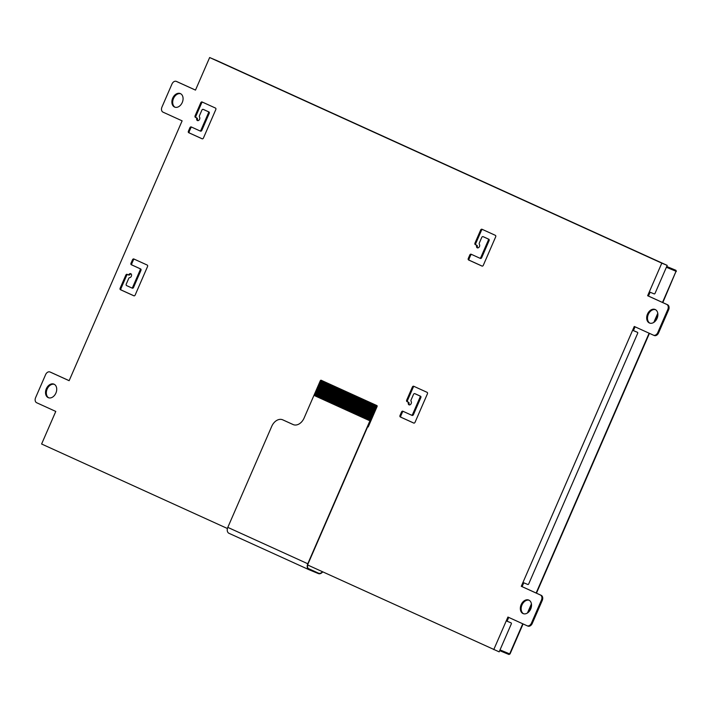 <?xml version="1.0" encoding="UTF-8"?>
<svg xmlns="http://www.w3.org/2000/svg" width="712" height="712" viewBox="0 0 712 712"><rect width="100%" height="100%" fill="white"/><g stroke="black" fill="none" stroke-linecap="round" stroke-linejoin="round"><path stroke-width="1.07" d="M227.422 528.509L41.608 444.003L55.776 411.429L36.659 402.734A4.192 2.999 112.5 0 1 35.6 397.652L45.621 374.601A4.192 2.999 112.5 0 1 49.956 371.976A4.192 2.999 112.5 0 1 50.027 372.002L69.135 380.697L182.121 120.844L163.012 112.149A4.192 2.999 112.5 0 1 161.953 107.067L171.975 84.016A4.192 2.999 112.5 0 1 176.309 81.391A4.192 2.999 112.5 0 1 176.371 81.417L195.489 90.112L209.648 57.53L215.861 60.191M508.715 617.411L507.06 621.22L511.118 622.902A0.837 0.587 -65.5 0 1 511.323 623.89L499.165 651.863L307.673 564.999M507.077 621.193L510.299 622.528M635.068 326.817L633.413 330.635L637.462 332.317A0.837 0.587 -65.5 0 1 637.676 333.305L528.696 583.938A0.837 0.587 -65.5 0 1 527.823 584.481L523.765 582.808L522.092 586.644L541.209 595.339A4.192 2.999 112.5 0 1 542.268 600.421L532.247 623.472A4.192 2.999 112.5 0 1 527.912 626.097A4.192 2.999 112.5 0 1 527.841 626.071L527.165 625.795M633.422 330.608L636.662 331.952A0.837 0.587 114.5 0 0 636.644 331.943M209.648 57.53L661.795 263.146L647.635 295.72L666.744 304.416A4.192 2.999 112.5 0 1 667.803 309.498L657.781 332.548A4.192 2.999 112.5 0 1 653.447 335.183A4.192 2.999 112.5 0 1 653.385 335.147L634.267 326.461L521.282 586.305L522.092 586.644M215.878 60.146L667.206 265.389L655.049 293.353A0.837 0.587 -65.5 0 1 654.168 293.896L650.118 292.223L648.445 296.058L667.553 304.754A4.192 2.999 112.5 0 1 668.621 309.836L658.591 332.887A4.192 2.999 112.5 0 1 654.257 335.512A4.192 2.999 112.5 0 1 654.194 335.486L653.518 335.21M661.795 263.146L667.206 265.389M50.703 372.287A4.192 2.999 112.5 0 1 50.766 372.314A4.192 2.999 112.5 0 1 50.837 372.34L69.144 380.671M177.048 81.702A4.192 2.999 112.5 0 1 177.119 81.729A4.192 2.999 112.5 0 1 177.181 81.755L195.497 90.086M471.736 254.504A1.255 0.899 -67.5 0 0 470.605 255.341L469.101 258.794A1.255 0.899 -67.5 0 0 469.422 260.316L482.175 266.119M482.594 229.531A1.255 0.899 -67.5 0 0 481.463 230.368L475.785 243.424A1.255 0.899 -67.5 0 0 476.097 244.955L476.889 245.311A1.255 0.899 112.5 0 1 477.334 246.379A2.091 1.495 -67.5 0 0 477.743 247.918M483.884 236.989L483.065 236.651A1.255 0.899 -67.5 0 0 481.748 237.434L479.318 243.015A1.255 0.899 -67.5 0 0 479.372 244.332A2.091 1.495 112.5 0 1 479.301 246.842A2.091 1.495 112.5 0 1 477.298 247.829A2.091 1.495 112.5 0 1 476.524 246.04A1.255 0.899 -67.5 0 0 476.079 244.972L475.287 244.617A1.255 0.899 112.5 0 1 474.975 243.095L480.653 230.029A1.255 0.899 112.5 0 1 481.971 229.246L495.347 235.334A1.255 0.899 112.5 0 1 495.668 236.856L483.306 265.291A1.255 0.899 112.5 0 1 481.988 266.065L468.612 259.987A1.255 0.899 112.5 0 1 468.291 258.456L469.795 255.003A1.255 0.899 112.5 0 1 471.113 254.22L479.577 258.073A1.255 0.899 -67.5 0 0 480.894 257.29L488.272 240.327A1.148 0.819 -67.5 0 0 487.934 238.858L483.065 236.651A1.255 0.899 -67.5 0 0 483.048 236.642L483.857 236.98A1.255 0.899 112.5 0 1 483.884 236.989L488.663 239.161M488.04 238.903L488.743 239.196A1.148 0.819 112.5 0 1 489.091 240.656L481.713 257.628A1.255 0.899 112.5 0 1 480.386 258.403L479.621 258.091M403.473 411.5A1.255 0.899 -67.5 0 0 402.342 412.337L400.838 415.79A1.255 0.899 -67.5 0 0 401.15 417.321L413.912 423.115M414.331 386.527A1.255 0.899 -67.5 0 0 413.2 387.364L407.513 400.429A1.255 0.899 -67.5 0 0 407.834 401.951L408.626 402.307A1.255 0.899 112.5 0 1 409.071 403.375A2.091 1.495 -67.5 0 0 409.48 404.914M415.612 393.985L414.802 393.647A1.255 0.899 -67.5 0 0 413.485 394.43L411.055 400.019A1.255 0.899 -67.5 0 0 411.109 401.328A2.091 1.495 112.5 0 1 411.038 403.838A2.091 1.495 112.5 0 1 409.035 404.825A2.091 1.495 112.5 0 1 408.261 403.037A1.255 0.899 -67.5 0 0 407.816 401.977L407.024 401.613A1.255 0.899 112.5 0 1 406.703 400.091L412.382 387.025A1.255 0.899 112.5 0 1 413.708 386.251L427.084 392.33A1.255 0.899 112.5 0 1 427.405 393.861L415.043 422.287A1.255 0.899 112.5 0 1 413.725 423.062L400.34 416.983A1.255 0.899 112.5 0 1 400.028 415.461L401.532 411.999A1.255 0.899 112.5 0 1 402.85 411.216L411.313 415.069A1.255 0.899 -67.5 0 0 412.631 414.286L420.009 397.323A1.148 0.819 -67.5 0 0 419.662 395.863L414.802 393.647A1.255 0.899 -67.5 0 0 414.785 393.638L415.594 393.976A1.255 0.899 112.5 0 1 415.612 393.985L420.392 396.157M419.777 395.908L420.472 396.192A1.148 0.819 112.5 0 1 420.819 397.661L413.441 414.624A1.255 0.899 112.5 0 1 412.123 415.408L411.349 415.087M191.866 127.234A1.255 0.899 -67.5 0 0 190.736 128.062L189.232 131.524A1.255 0.899 -67.5 0 0 189.543 133.046L202.306 138.849M202.715 102.261A1.255 0.899 -67.5 0 0 201.585 103.098L195.907 116.154A1.255 0.899 -67.5 0 0 196.227 117.685L197.019 118.041A1.255 0.899 112.5 0 1 197.464 119.1A2.091 1.495 -67.5 0 0 197.865 120.64M204.006 109.719L203.196 109.381A1.255 0.899 -67.5 0 0 201.879 110.155L199.449 115.745A1.255 0.899 -67.5 0 0 199.502 117.062A2.091 1.495 112.5 0 1 199.431 119.563A2.091 1.495 112.5 0 1 197.429 120.559A2.091 1.495 112.5 0 1 196.654 118.77A1.255 0.899 -67.5 0 0 196.201 117.703L195.417 117.346A1.255 0.899 112.5 0 1 195.097 115.816L200.775 102.759A1.255 0.899 112.5 0 1 202.101 101.976L215.478 108.064A1.255 0.899 112.5 0 1 215.798 109.586L203.436 138.012A1.255 0.899 112.5 0 1 202.137 138.804L188.733 132.708A1.255 0.899 112.5 0 1 188.413 131.186L189.917 127.733A1.255 0.899 112.5 0 1 191.243 126.95L199.707 130.794A1.255 0.899 -67.5 0 0 201.024 130.02L208.402 113.048A1.148 0.819 -67.5 0 0 208.055 111.588L203.196 109.381A1.255 0.899 -67.5 0 0 203.178 109.372L203.988 109.71A1.255 0.899 112.5 0 1 204.006 109.719L208.785 111.891M208.171 111.633L208.865 111.926A1.148 0.819 112.5 0 1 209.212 113.386L201.834 130.349A1.255 0.899 112.5 0 1 200.517 131.133L199.743 130.812M134.452 259.257A1.255 0.899 -67.5 0 0 133.322 260.094L131.818 263.547A1.255 0.899 -67.5 0 0 132.138 265.078L140.602 268.922A1.255 0.899 112.5 0 1 140.923 270.444L133.544 287.417A1.148 0.819 112.5 0 1 132.254 288.129L131.622 287.87M131.133 273.942A2.091 1.495 -67.5 0 0 129.824 274.663A1.255 0.899 112.5 0 1 128.747 275.037L127.982 274.716M127.777 274.627A1.255 0.899 -67.5 0 0 126.647 275.455L120.96 288.52A1.255 0.899 -67.5 0 0 121.28 290.042L134.043 295.845M529.132 600.243A7.334 5.251 -67.5 0 0 521.967 604.995A7.334 5.251 -67.5 0 0 523.543 613.744M54.326 384.329A7.334 5.251 -67.5 0 0 47.152 389.072A7.334 5.251 -67.5 0 0 48.736 397.83M655.485 309.658A7.334 5.251 -67.5 0 0 648.312 314.41A7.334 5.251 -67.5 0 0 649.896 323.159M180.679 93.744A7.334 5.251 -67.5 0 0 173.505 98.487A7.334 5.251 -67.5 0 0 175.081 107.245M488.272 240.327L489.091 240.656M420.009 397.323L420.819 397.661M208.402 113.048L209.212 113.386M199.707 130.794A1.255 0.899 -67.5 0 0 199.725 130.803L200.535 131.142M140.113 270.115A1.255 0.899 -67.5 0 0 139.792 268.584L131.328 264.739A1.255 0.899 112.5 0 1 131.008 263.218L132.512 259.755A1.255 0.899 112.5 0 1 133.829 258.972L147.215 265.06A1.255 0.899 112.5 0 1 147.526 266.582L135.173 295.017A1.255 0.899 112.5 0 1 133.865 295.8L120.47 289.713A1.255 0.899 112.5 0 1 120.15 288.182L125.828 275.126A1.255 0.899 112.5 0 1 127.128 274.334L127.938 274.698A1.255 0.899 -67.5 0 0 129.014 274.325A2.091 1.495 112.5 0 1 130.768 273.684A2.091 1.495 112.5 0 1 131.471 275.856A2.091 1.495 112.5 0 1 129.682 277.635A1.255 0.899 -67.5 0 0 128.694 278.472L126.264 284.061A1.255 0.899 -67.5 0 0 126.576 285.583L131.444 287.799A1.148 0.819 -67.5 0 0 132.735 287.078L140.113 270.115L140.923 270.444M132.735 287.078L133.544 287.417M521.157 604.657A7.334 5.251 112.5 0 1 528.74 600.056A7.334 5.251 112.5 0 1 530.778 608.84A7.334 5.251 112.5 0 1 523.124 613.602A7.334 5.251 112.5 0 1 521.157 604.657M46.342 388.734A7.334 5.251 112.5 0 1 53.925 384.133A7.334 5.251 112.5 0 1 55.972 392.917A7.334 5.251 112.5 0 1 48.318 397.679A7.334 5.251 112.5 0 1 46.342 388.734M647.502 314.072A7.334 5.251 112.5 0 1 655.084 309.471A7.334 5.251 112.5 0 1 657.132 318.255A7.334 5.251 112.5 0 1 649.477 323.017A7.334 5.251 112.5 0 1 647.502 314.072M172.696 98.149A7.334 5.251 112.5 0 1 180.278 93.548A7.334 5.251 112.5 0 1 182.325 102.332A7.334 5.251 112.5 0 1 174.671 107.094A7.334 5.251 112.5 0 1 172.696 98.149M521.282 586.305L540.399 595.001A4.192 2.999 112.5 0 1 541.458 600.082L531.437 623.134A4.192 2.999 112.5 0 1 527.102 625.768A4.192 2.999 112.5 0 1 527.031 625.732L507.923 617.046L493.754 649.62M647.635 295.72L648.445 296.058M510.05 653.928L509.667 653.901A0.837 0.596 112.5 0 1 508.786 654.426L499.682 650.652L508.804 654.435L510.05 653.928L523.089 623.943M666.726 266.484L675.83 270.257A0.837 0.596 112.5 0 1 676.044 271.272L662.81 302.591M322.732 571.852A5.029 3.507 -65.5 0 1 318.397 573.587L309.017 569.707A5.029 3.507 -65.5 0 1 308.946 569.671A5.029 3.507 -65.5 0 1 307.78 563.753L376.265 406.232A0.837 0.596 -67.5 0 0 376.052 405.217L375.642 405.03L368.967 420.4L368.149 420.027L374.823 404.656L374.281 404.416L367.597 419.777L366.778 419.404L373.462 404.042L372.919 403.793L366.235 419.154L365.416 418.79L372.1 403.419L371.548 403.17L364.864 418.54L364.046 418.167L370.73 402.796L370.187 402.547L363.503 417.917L362.684 417.543L369.368 402.173L368.816 401.933L362.141 417.294L361.322 416.921L367.997 401.559L367.454 401.31L360.77 416.671L359.952 416.306L366.635 400.936L366.093 400.687L359.409 416.057L358.59 415.683L365.274 400.313L364.722 400.064L358.038 415.434L357.219 415.06L363.903 399.69L363.36 399.45L356.676 414.811L355.858 414.437L362.542 399.076L361.99 398.827L355.315 414.188L354.496 413.823L361.171 398.453L360.628 398.204L353.944 413.574L353.125 413.2L359.809 397.83L359.266 397.581L352.582 412.951L351.764 412.577L358.447 397.207L357.896 396.967L351.221 412.328L350.393 411.954L357.077 396.593L356.534 396.344L349.85 411.705L349.031 411.34L355.715 395.97L355.163 395.721L348.488 411.091L347.67 410.717L354.345 395.347L353.802 395.098L347.118 410.468L346.299 410.094L352.983 394.724L352.44 394.475L345.756 409.845L344.937 409.471L351.621 394.11L351.069 393.861L344.394 409.222L343.576 408.848L350.251 393.487L349.708 393.238L343.024 408.608L342.205 408.234L348.889 392.864L348.346 392.615L341.662 407.985L340.843 407.611L347.527 392.241L346.975 391.992L340.292 407.362L339.473 406.988L346.157 391.627L345.614 391.377L338.93 406.739L338.111 406.365L344.795 391.004L344.243 390.755L337.568 406.125L336.749 405.751L343.424 390.381L342.881 390.132L336.197 405.502L335.379 405.128L342.063 389.758L341.52 389.508L334.836 404.879L334.017 404.505L340.701 389.144L340.149 388.894L333.465 404.256L332.646 403.882L339.33 388.521L338.787 388.271L332.103 403.642L331.285 403.268L337.969 387.898L337.417 387.648L330.742 403.019L329.923 402.645L336.598 387.275L336.055 387.025L329.371 402.396L328.552 402.022L335.236 386.661L334.693 386.411L328.01 401.773L327.191 401.399L333.875 386.038L333.323 385.788L326.639 401.159L325.82 400.785L332.504 385.415L331.961 385.165L325.277 400.536L324.458 400.162L331.142 384.792L330.591 384.542L323.916 399.913L323.097 399.539L329.772 384.177L329.229 383.928L322.545 399.29L321.726 398.916L328.41 383.554L327.867 383.305L321.183 398.675L320.364 398.302L327.048 382.931L326.497 382.682L319.822 398.053L319.003 397.679L325.678 382.308L325.135 382.059L318.451 397.43L317.632 397.056L324.316 381.694L323.773 381.445L317.089 396.807L316.27 396.433L322.945 381.071L322.403 380.822L315.719 396.183L314.9 395.819L321.584 380.448L321.174 380.261A0.837 0.596 -67.5 0 0 320.293 380.787L304.095 418.051A10.475 7.494 112.5 0 1 293.255 424.619A10.475 7.494 112.5 0 1 293.086 424.548L282.735 419.84A10.475 7.494 -67.5 0 0 282.566 419.768A10.475 7.494 -67.5 0 0 271.735 426.337L227.804 527.378A5.029 3.507 114.5 0 0 228.961 533.297A5.029 3.507 114.5 0 0 229.042 533.332L308.866 569.636M322.456 571.718A4.61 3.222 -65.5 0 1 318.558 573.204L309.186 569.315A4.61 3.222 -65.5 0 1 309.115 569.288A4.61 3.222 -65.5 0 1 308.047 563.859L367.686 426.711L368.229 426.933L377.075 406.57L376.265 406.232M321.984 380.6A0.837 0.596 112.5 0 0 321.975 380.591A0.837 0.596 112.5 0 1 321.975 380.591L321.165 380.252A0.837 0.596 -67.5 0 0 321.165 380.252L376.87 405.555A0.837 0.596 112.5 0 1 377.075 406.57M293.397 424.672A10.475 7.494 112.5 0 1 293.362 424.655L283.011 419.955A10.475 7.494 -67.5 0 0 282.842 419.875A10.475 7.494 -67.5 0 0 282.708 419.822M317.089 396.807L316.27 396.442L322.954 381.071L323.773 381.445L317.089 396.807M319.822 398.053L319.003 397.679L325.687 382.308L326.505 382.682L319.822 398.053M322.554 399.29L321.735 398.925L328.41 383.554L329.229 383.928L322.554 399.29M325.277 400.536L324.458 400.162L331.142 384.792L331.961 385.165L325.277 400.536M328.01 401.773L327.191 401.408L333.875 386.038L334.693 386.411L328.01 401.773M330.742 403.019L329.923 402.645L336.607 387.275L337.426 387.648L330.742 403.019M333.474 404.256L332.655 403.891L339.33 388.521L340.149 388.894L333.474 404.256M336.206 405.502L335.379 405.128L342.063 389.758L342.881 390.132L336.206 405.502M338.93 406.739L338.111 406.374L344.795 391.004L345.614 391.377L338.93 406.739M341.662 407.985L340.843 407.611L347.527 392.25L348.346 392.615L341.662 407.985M344.394 409.222L343.576 408.857L350.26 393.487L351.078 393.861L344.394 409.222M347.127 410.468L346.308 410.094L352.983 394.733L353.802 395.098L347.127 410.468M349.85 411.705L349.031 411.34L355.715 395.97L356.534 396.344L349.85 411.705M352.582 412.951L351.764 412.577L358.447 397.216L359.266 397.581L352.582 412.951M355.315 414.197L354.496 413.823L361.18 398.453L361.999 398.827L355.315 414.197M358.047 415.434L357.228 415.06L363.912 399.699L364.731 400.064L358.047 415.434M360.779 416.68L359.96 416.306L366.635 400.936L367.454 401.31L360.779 416.68M363.503 417.917L362.684 417.543L369.368 402.182L370.187 402.547L363.503 417.917M366.235 419.163L365.416 418.79L372.1 403.419L372.919 403.793L366.235 419.163M368.967 420.4L368.149 420.027L374.832 404.665L375.651 405.03L368.967 420.4M367.606 419.777L366.778 419.404L373.462 404.042L374.281 404.416L367.606 419.777M364.873 418.54L364.055 418.167L370.73 402.796L371.548 403.17L364.873 418.54M362.141 417.294L361.322 416.921L368.006 401.559L368.825 401.933L362.141 417.294M359.409 416.057L358.59 415.683L365.274 400.313L366.093 400.687L359.409 416.057M356.676 414.811L355.858 414.437L362.542 399.076L363.36 399.45L356.676 414.811M353.953 413.574L353.134 413.2L359.809 397.83L360.628 398.204L353.953 413.574M351.221 412.328L350.402 411.954L357.086 396.593L357.905 396.967L351.221 412.328M348.488 411.091L347.67 410.717L354.353 395.347L355.172 395.721L348.488 411.091M345.756 409.845L344.937 409.471L351.621 394.11L352.44 394.484L345.756 409.845M343.024 408.608L342.205 408.234L348.889 392.864L349.708 393.238L343.024 408.608M340.3 407.362L339.482 406.988L346.157 391.627L346.975 392L340.3 407.362M337.568 406.125L336.749 405.751L343.433 390.381L344.252 390.755L337.568 406.125M334.836 404.879L334.017 404.505L340.701 389.144L341.52 389.517L334.836 404.879M332.103 403.642L331.285 403.268L337.969 387.898L338.787 388.271L332.103 403.642M329.38 402.396L328.561 402.022L335.236 386.661L336.055 387.034L329.38 402.396M326.648 401.159L325.829 400.785L332.513 385.415L333.332 385.788L326.648 401.159M323.916 399.913L323.097 399.539L329.781 384.177L330.599 384.551L323.916 399.913M321.183 398.675L320.364 398.302L327.048 382.931L327.867 383.305L321.183 398.675M318.451 397.43L317.632 397.056L324.316 381.694L325.135 382.068L318.451 397.43M315.728 396.192L314.909 395.819L321.584 380.448L322.403 380.822L315.728 396.192M469.795 255.003L470.605 255.341M468.291 258.456L469.101 258.794M468.612 259.987L469.422 260.316M480.653 230.029L481.463 230.368M474.975 243.095L475.785 243.424M475.287 244.617L476.097 244.955M476.079 244.972L476.889 245.311M476.524 246.04L477.334 246.379M480.894 257.29L481.713 257.628M401.532 411.999L402.342 412.337M400.028 415.461L400.838 415.79M400.34 416.983L401.15 417.321M412.382 387.025L413.2 387.364M406.703 400.091L407.513 400.429M407.024 401.613L407.834 401.951M407.816 401.977L408.626 402.307M408.261 403.037L409.071 403.375M412.631 414.286L413.441 414.624M189.917 127.733L190.736 128.062M188.413 131.186L189.232 131.524M188.733 132.708L189.543 133.046M200.775 102.759L201.585 103.098M195.097 115.816L195.907 116.154M195.417 117.346L196.227 117.685M196.201 117.703L197.019 118.041M196.654 118.77L197.464 119.1M201.024 130.02L201.834 130.349M139.792 268.584L140.602 268.922M129.014 274.325L129.824 274.663M125.828 275.126L126.647 275.455M120.15 288.182L120.96 288.52M120.47 289.713L121.28 290.042M132.512 259.755L133.322 260.094M131.008 263.218L131.818 263.547M131.328 264.739L132.138 265.078M176.371 81.417L177.181 81.755M50.027 372.002L50.837 372.34M531.437 623.134L532.247 623.472M541.458 600.082L542.268 600.421M540.399 595.001L541.209 595.339M657.781 332.548L658.591 332.887M667.803 309.498L668.621 309.836M666.744 304.416L667.553 304.754M666.388 267.276L676.044 271.272L662.489 302.449M657.772 313.28L653.812 322.403M649.113 333.207L536.136 593.034M531.428 603.865L527.458 612.987M522.759 623.792L509.667 653.901L500.011 649.905M227.804 527.378L307.78 563.753M318.558 573.204L308.145 568.461M376.052 405.217L376.87 405.555M487.987 238.885L488.797 239.214M479.594 258.082L480.404 258.412M419.724 395.881L420.534 396.219M411.331 415.078L412.141 415.416M208.109 111.606L208.928 111.944M131.533 287.844L132.343 288.182M127.955 274.707L128.774 275.046M176.309 81.391L177.119 81.729M49.956 371.976L50.766 372.314M527.102 625.768L527.912 626.097M653.447 335.183L654.257 335.512M675.848 270.266L676.338 271.486M657.861 313.974L654.373 322.002M649.433 333.358L536.456 593.176M531.508 604.559L528.019 612.587M308.946 569.671L228.961 533.297"/></g></svg>
